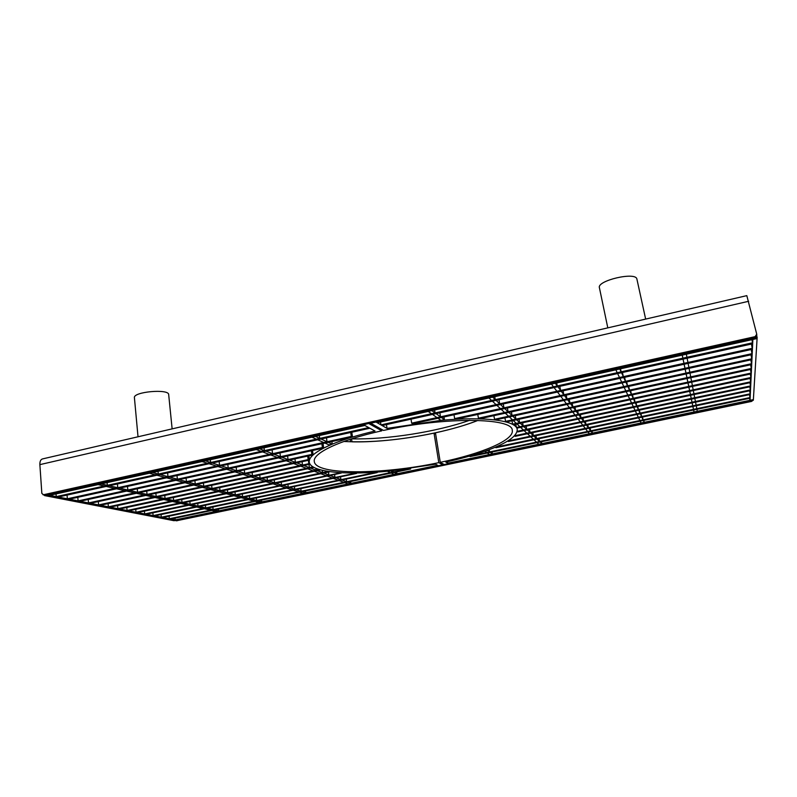 <?xml version="1.0" encoding="UTF-8"?>
<svg xmlns="http://www.w3.org/2000/svg" width="797" height="797" viewBox="0 0 797 797"><rect width="100%" height="100%" fill="white"/><g stroke="black" fill="none" stroke-linecap="round" stroke-linejoin="round"><path stroke-width="1.2" d="M351.557 438.868L351.985 441.827C390.132 442.743 445.015 433.468 478.001 420.408C465.787 425.15 451.61 429.284 435.461 432.821L440.273 462.33L444.198 464.541L448.522 463.635L445.792 462.071C460.357 458.853 473.358 455.246 484.805 451.251C506.573 443.54 517.383 436.268 517.233 429.444C516.436 420.657 485.602 416.193 440.93 420.378L387.043 428.387L376.005 422.051L370.695 423.237L383.516 430.44C445.513 416.552 513.178 417.718 512.272 430.43C514.224 440.183 481.239 453.842 440.273 462.33M386.465 424.592L387.043 428.387M757.15 337.49L376.005 422.051L377.2 422.739L757.09 338.536L752.866 339.472L750.037 400.303L753.374 399.606L757.15 337.49L756.732 335.796M487.814 450.624L484.805 451.251L486.628 452.537L489.617 451.909L487.734 450.195M492.078 452.019L492.407 453.911L490.285 452.387L487.306 453.015L489.448 454.519L492.407 453.911M489.617 451.909L489.219 449.638M441.468 417.508L437.952 418.276L440.93 420.378L444.417 419.611L441.468 417.508M440.512 416.821L436.069 413.643L432.482 414.43L436.975 417.598L440.512 416.821L439.854 412.806M435.072 412.926L431.844 410.624L428.218 411.431L431.476 413.723L435.072 412.926L434.594 410.017M443.979 416.951L444.417 419.611M641.585 416.572L640.31 413.773L637.002 414.47L638.327 417.249L641.585 416.572L640.957 413.633M640.021 413.155L638.706 410.266L635.348 410.973L636.713 413.852L640.021 413.155L639.383 410.126M635.02 402.206L633.565 399.028L630.048 399.785L631.543 402.953L635.02 402.206L634.312 398.869M633.246 398.311L631.732 395.023L628.156 395.79L629.71 399.068L633.246 398.311L632.509 394.854M627.518 385.788L625.844 382.122L622.068 382.949L623.792 386.595L627.518 385.788L626.701 381.932M625.466 381.305L623.732 377.499L619.887 378.346L621.68 382.132L625.466 381.305L624.619 377.31M623.344 376.652L621.54 372.707L617.625 373.574L619.488 377.499L623.344 376.652L622.467 372.508M631.403 394.286L629.839 390.869L626.193 391.656L627.807 395.053L631.403 394.286L630.636 390.699M638.407 409.618L637.052 406.639L633.635 407.367L635.05 410.335L638.407 409.618L637.749 406.5M643.099 419.88L641.864 417.17L638.606 417.857L639.891 420.547L643.099 419.88L642.492 417.04M636.743 405.982L635.339 402.903L631.872 403.641L633.326 406.699L636.743 405.982L636.056 402.744M629.491 390.112L627.877 386.575L624.171 387.382L625.834 390.899L629.491 390.112L628.703 386.396M621.132 371.83L619.827 368.961L615.852 369.838L617.207 372.697L621.132 371.83L620.494 368.812M643.368 420.467L640.16 421.135L641.037 422.978L644.215 422.32L643.368 420.467M643.797 420.378L644.215 422.32M749.559 398.321L750.037 400.303M536.491 438.589L533.9 436.148L530.762 436.806L533.382 439.247L536.491 438.589L535.953 435.72M533.323 435.6L530.653 433.08L527.465 433.757L530.174 436.268L533.323 435.6L532.775 432.632M523.221 426.046L520.282 423.267L516.944 423.984L519.923 426.744L523.221 426.046L522.613 422.769M519.624 422.649L516.586 419.78L513.198 420.507L516.277 423.366L519.624 422.649L519.006 419.262M508.087 411.74L504.73 408.562L501.164 409.339L504.571 412.507L508.087 411.74L507.41 407.974M503.973 407.845L500.486 404.547L496.86 405.344L500.396 408.632L503.973 407.845L503.266 403.94M499.709 403.81L496.093 400.393L492.407 401.21L496.073 404.617L499.709 403.81L498.982 399.755M515.908 419.132L512.77 416.164L509.323 416.911L512.511 419.87L515.908 419.132L515.27 415.626M530.065 432.512L527.305 429.912L524.067 430.599L526.867 433.189L530.065 432.512L529.497 429.453M539.549 441.488L537.048 439.117L533.95 439.765L536.491 442.126L539.549 441.488L539.031 438.709M526.697 429.334L523.848 426.644L520.561 427.341L523.45 430.021L526.697 429.334L526.11 426.166M512.072 415.506L508.815 412.428L505.308 413.195L508.606 416.253L512.072 415.506L511.405 411.87M495.276 399.626L492.656 397.145L488.92 397.972L491.58 400.443L495.276 399.626L494.758 396.677M540.097 442.006L537.039 442.644L538.782 444.258L541.811 443.63L540.097 442.006M541.452 441.717L541.811 443.63M695.552 402.156L692.165 402.874L692.782 405.842L696.12 405.145L695.552 402.156M696.797 408.672L696.249 405.783L692.912 406.48L693.51 409.359L696.797 408.672M697.295 411.272L696.917 409.299L693.639 409.987L694.048 411.949L697.295 411.272M686.944 357.285L686.356 354.217L682.262 355.123L682.899 358.182L686.944 357.285M687.941 362.466L687.124 358.232L683.089 359.128L683.965 363.332L687.941 362.466M688.887 367.447L688.11 363.372L684.155 364.239L684.992 368.294L688.887 367.447M689.813 372.249L689.056 368.324L685.181 369.17L685.988 373.076L689.813 372.249M690.7 376.871L689.973 373.096L686.157 373.923L686.944 377.688L690.7 376.871M691.557 381.335L690.86 377.688L687.114 378.495L687.861 382.132L691.557 381.335M692.384 385.648L691.706 382.122L688.03 382.919L688.757 386.425L692.384 385.648M693.181 389.813L692.533 386.406L688.907 387.183L689.614 390.57L693.181 389.813M693.958 393.838L693.32 390.55L689.764 391.307L690.441 394.585L693.958 393.838M694.705 397.733L694.087 394.545L690.591 395.292L691.248 398.46L694.705 397.733M695.422 401.499L694.835 398.42L691.388 399.148L692.025 402.206L695.422 401.499M693.599 409.987L694.048 411.949M691.338 399.158L692.025 402.206M690.531 395.302L691.248 398.46M689.704 391.317L690.441 394.585M688.847 387.193L689.614 390.57M687.96 382.929L688.757 386.425M687.044 378.515L687.861 382.132M686.097 373.932L686.944 377.688M685.111 369.18L685.988 373.076M684.085 364.259L684.992 368.294M683.019 359.138L683.965 363.332M682.212 355.133L682.899 358.182M692.862 406.49L693.51 409.359M692.115 402.883L692.782 405.842M588.385 427.72L586.443 425.1L583.225 425.777L585.207 428.378L588.385 427.72L587.807 424.811M586.004 424.512L584.002 421.822L580.724 422.51L582.776 425.2L586.004 424.512L585.406 421.523M578.383 414.281L576.171 411.312L572.744 412.039L575.006 415.008L578.383 414.281L577.735 410.973M575.673 410.644L573.382 407.566L569.895 408.313L572.236 411.382L575.673 410.644L574.996 407.217M566.966 398.948L564.415 395.531L560.749 396.328L563.349 399.735L566.966 398.948L566.219 395.133M563.848 394.764L561.218 391.227L557.482 392.044L560.171 395.571L563.848 394.764L563.081 390.819M560.62 390.43L557.89 386.754L554.084 387.591L556.884 391.257L560.62 390.43L559.823 386.326M572.874 406.878L570.503 403.69L566.956 404.458L569.377 407.626L572.874 406.878L572.176 403.332M583.553 421.214L581.471 418.425L578.154 419.132L580.266 421.912L583.553 421.214L582.936 418.116M590.697 430.818L588.814 428.278L585.636 428.945L587.568 431.466L590.697 430.818L590.139 427.999M581.013 417.807L578.871 414.928L575.494 415.645L577.676 418.515L581.013 417.807L580.375 414.609M569.975 402.983L567.514 399.686L563.907 400.463L566.418 403.75L569.975 402.983L569.247 399.307M557.272 385.937L555.29 383.267L551.434 384.114L553.467 386.774L557.272 385.937L556.695 382.949M591.105 431.366L587.977 432.014L589.302 433.747L592.4 433.1L591.105 431.366M592.012 431.177L592.4 433.1M750.515 389.902L507.779 440.98L508.416 441.508L750.485 390.61L749.778 386.814M751.302 373.026L512.601 424.153L513.278 424.771L751.262 373.843L750.445 369.499M512.601 424.153L511.983 420.766M752.209 353.609L454.649 418.624L455.545 419.292L752.159 354.545L751.212 349.524M454.649 418.624L453.991 414.759M752.448 348.289L411.66 423.157L412.707 423.815L752.408 349.265L751.422 344.045M411.66 423.157L411.033 419.162M751.511 368.433L505.557 421.364L506.264 421.992L751.471 369.28L750.625 364.777M505.557 421.364L504.929 417.857M750.704 385.897L514.513 435.8L515.151 436.357L750.664 386.625L749.937 382.709M750.336 393.778L495.266 447.227L495.933 447.725L750.306 394.465L749.618 390.789M751.093 377.469L516.406 427.501L517.064 428.089L751.053 378.246L750.276 374.052M516.406 427.501L515.808 424.223M751.969 358.74L478.429 418.186L479.246 418.853L751.92 359.636L751.013 354.795M478.429 418.186L477.782 414.44M752.707 342.76L380.946 424.891L382.102 425.548L752.667 343.776L751.96 339.671M380.946 424.891L380.518 422.002M751.74 363.671L494.529 419.292L495.286 419.949L751.701 364.548L750.814 359.875M494.529 419.292L493.891 415.675M750.894 381.753L517.193 431.346L517.831 431.924L750.864 382.51L750.097 378.455M750.156 397.534L469.403 456.133L470.12 456.601L750.126 398.201L749.469 394.645M447.755 463.196L448.522 463.635L753.334 400.253L753.374 399.606L447.755 463.196L447.506 461.682M343.816 441.488C370.824 442.803 400.891 440.014 434.016 433.13L435.69 434.216M368.931 423.625L381.813 430.818C339.642 440.064 312.404 453.254 314.297 461.543C315.712 475.361 382.48 474.663 438.808 462.639L442.753 464.84L438.44 465.737L435.61 464.193L390.749 470.917C347.482 475.5 310.471 472.472 309.266 462.121C308.648 456.94 316.309 450.953 332.259 444.158C343.617 439.456 357.873 435.082 375.008 431.028L363.631 424.801L368.891 423.396M381.594 429.354L381.813 430.818M434.016 433.13L438.808 462.639M442.554 463.615L442.753 464.84M44.582 495.595L363.601 424.572L364.857 425.468L46.674 496.003L49.663 495.335L175.181 519.913L172.66 520.441L44.582 495.595L44.552 495.067M387.84 471.206L390.749 470.917L393.2 472.033L390.341 472.631L387.88 471.515M396.697 471.914L396.976 473.767L394.156 474.354L391.257 473.039L394.107 472.452L396.976 473.767M392.991 470.678L393.2 472.033M324.957 443.072L328.294 442.345L332.259 444.158L328.952 444.875L324.957 443.072M326.471 437.832L327.009 441.757L323.662 442.484L317.664 439.775L321.042 439.027L327.009 441.757M319.328 435.56L319.717 438.42L316.319 439.167L311.956 437.194L315.383 436.437L319.717 438.42M331.891 441.548L332.259 444.158M241.202 497.687L243.922 497.109L249.73 498.673L247.04 499.241L241.202 497.687M242.308 493.961L242.627 496.76L239.897 497.338L233.89 495.734L236.649 495.156L242.627 496.76M210.597 489.537L213.476 488.92L220.012 490.683L217.173 491.291L210.597 489.537M211.663 485.333L212.012 488.531L209.133 489.149L202.358 487.336L205.267 486.718L212.012 488.531M175.998 480.322L179.036 479.655L186.458 481.657L183.459 482.305L175.998 480.322M177.004 475.55L177.372 479.206L174.334 479.874L166.633 477.821L169.701 477.144L177.372 479.206M167.619 472.89L167.988 476.686L164.909 477.363L156.949 475.241L160.067 474.554L167.988 476.686M203.404 483.012L203.763 486.309L200.844 486.937L193.85 485.074L196.799 484.437L203.763 486.309M234.985 491.898L235.314 494.798L232.545 495.385L226.358 493.732L229.147 493.144L235.314 494.798M248.305 499.58L250.995 499.012L256.644 500.536L253.974 501.094L248.305 499.58M249.411 495.953L249.73 498.673M218.597 491.669L221.427 491.062L227.783 492.765L224.973 493.363L218.597 491.669M219.673 487.595L220.012 490.683M185.073 482.733L188.062 482.085L195.245 484.018L192.286 484.656L185.073 482.733M186.09 478.12L186.458 481.657M158.025 471.316L158.294 474.076L155.166 474.763L149.398 473.229L152.546 472.531L158.294 474.076M194.886 480.601L195.245 484.018M227.444 489.776L227.783 492.765M255.209 501.413L257.859 500.865L261.735 501.901L259.095 502.459L255.209 501.413M256.325 497.896L256.644 500.536M261.526 500.098L261.735 501.901M175.011 518.14L175.181 519.913M333.196 478.339L336.055 477.742L340.887 479.575L338.067 480.163L333.196 478.339M334.581 474.474L334.969 477.333L332.11 477.941L327.089 476.058L329.988 475.45L334.969 477.333M307.632 468.775L310.641 468.128L316.11 470.2L313.131 470.828L307.632 468.775M308.997 464.412L309.425 467.67L306.407 468.317L300.728 466.185L303.787 465.528L309.425 467.67M278.631 457.916L281.819 457.219L288.046 459.57L284.888 460.258L278.631 457.916M279.966 452.945L280.434 456.691L277.226 457.388L270.761 454.967L273.999 454.26L280.434 456.691M272.086 449.827L272.564 453.712L269.316 454.429L262.612 451.919L265.909 451.192L272.564 453.712M302.083 461.682L302.521 465.05L299.463 465.717L293.605 463.525L296.703 462.848L302.521 465.05M328.474 472.083L328.872 475.032L325.973 475.64L320.802 473.707L323.731 473.079L328.872 475.032M339.123 480.561L341.943 479.973L346.635 481.747L343.856 482.334L339.123 480.561M340.508 476.805L340.887 479.575M314.317 471.276L317.296 470.638L322.586 472.651L319.647 473.269L314.317 471.276M315.861 468.307L316.11 470.2M286.233 460.766L289.391 460.078L295.398 462.36L292.29 463.027L286.233 460.766M287.587 455.964L288.046 459.57M264.076 447.814L264.415 450.634L261.117 451.361L256.265 449.538L259.593 448.801L264.415 450.634M294.95 458.873L295.398 462.36M322.277 470.3L322.586 472.651M344.872 482.713L347.661 482.135L350.879 483.361L348.12 483.928L344.872 482.713M346.267 479.067L346.635 481.747M350.62 481.518L350.879 483.361M196.759 507.031L199.419 506.464L205.686 507.908L203.046 508.456L196.759 507.031M195.355 506.713L188.889 505.238L191.589 504.67L198.025 506.145L195.355 506.713M187.444 504.909L180.78 503.395L183.509 502.817L190.144 504.342L187.444 504.909M179.295 503.056L172.431 501.502L175.201 500.905L182.035 502.479L179.295 503.056M170.907 501.154L163.833 499.54L166.633 498.942L173.676 500.556L170.907 501.154M162.259 499.181L154.967 497.527L157.806 496.92L165.069 498.583L162.259 499.181M153.343 497.159L145.821 495.445L148.7 494.827L156.192 496.541L153.343 497.159M144.147 495.067L136.397 493.303L139.306 492.676L147.027 494.439L144.147 495.067M134.663 492.915L126.653 491.091L129.612 490.444L137.582 492.277L134.663 492.915M124.87 490.683L116.601 488.8L119.59 488.143L127.829 490.035L124.87 490.683M114.748 488.382L106.2 486.439L109.239 485.772L117.747 487.724L114.748 488.382M104.297 486.011L98.101 484.596L101.169 483.918L107.336 485.333L104.297 486.011M216.047 511.415L211.853 510.459L214.453 509.921L218.627 510.877L216.047 511.415M210.528 510.16L204.411 508.765L207.041 508.217L213.128 509.612L210.528 510.16M218.428 509.084L218.627 510.877M205.397 505.208L205.686 507.908M212.849 507.002L213.128 509.612M107.107 482.603L107.336 485.333M117.428 483.958L117.747 487.724M127.51 486.409L127.829 490.035M137.263 488.77L137.582 492.277M146.718 491.062L147.027 494.439M155.873 493.273L156.192 496.541M164.76 495.425L165.069 498.583M173.377 497.497L173.676 500.556M181.736 499.52L182.035 502.479M189.855 501.472L190.144 504.342M197.736 503.365L198.025 506.145M286.661 488.123L289.45 487.545L294.79 489.238L292.031 489.816L286.661 488.123M287.906 484.337L288.265 487.166L285.465 487.754L279.946 486.011L282.766 485.413L288.265 487.166M258.517 479.286L261.466 478.648L267.483 480.561L264.564 481.179L258.517 479.286M259.732 475.002L260.121 478.23L257.172 478.858L250.925 476.895L253.914 476.257L260.121 478.23M226.637 469.264L229.755 468.586L236.589 470.758L233.511 471.425L226.637 469.264M227.812 464.392L228.221 468.098L225.103 468.785L217.999 466.544L221.158 465.856L228.221 468.098M219.155 461.513L219.573 465.358L216.415 466.046L209.063 463.744L212.271 463.037L219.573 465.358M252.131 472.482L252.519 475.819L249.531 476.457L243.095 474.434L246.114 473.777L252.519 475.819M281.182 482.105L281.54 485.024L278.711 485.622L273.012 483.839L275.882 483.231L281.54 485.024M293.196 490.175L295.946 489.607L301.136 491.251L298.407 491.819L293.196 490.175M294.442 486.489L294.79 489.238M265.879 481.597L268.778 480.98L274.616 482.833L271.747 483.44L265.879 481.597M267.095 477.443L267.483 480.561M235.005 471.894L238.064 471.226L244.689 473.328L241.65 473.986L235.005 471.894M236.181 467.181L236.589 470.758M210.328 459.72L210.637 462.509L207.419 463.226L202.089 461.553L205.337 460.835L210.637 462.509M244.28 469.871L244.689 473.328M274.248 479.814L274.616 482.833M299.533 492.167L302.252 491.61L305.809 492.735L303.109 493.293L299.533 492.167M300.788 488.591L301.136 491.251M305.57 490.912L305.809 492.735M356.588 473.428L154.618 515.888L153.124 515.599L356.528 472.99M153.124 515.599L152.865 512.84M117.866 508.695L312.753 466.952L313.968 467.421L119.54 509.024L117.866 508.695L117.597 505.567M78.096 500.905L322.396 447.525L323.672 448.083L79.989 501.273L78.096 500.905L77.817 497.318M323.672 448.083L323.054 443.491M322.396 447.525L321.888 443.75M67.337 498.802L351.288 436.417L352.503 437.025L69.299 499.181L67.337 498.802L67.068 495.076M352.503 437.025L351.816 432.233M351.288 436.417L350.72 432.472M108.372 506.832L308.818 463.705L310.063 464.183L110.106 507.171L108.372 506.832L108.103 503.594M308.818 463.705L308.369 460.327M341.246 473.069L146.23 514.244L144.685 513.945L341.186 472.701M144.685 513.945L144.426 511.106M377.2 472.591L162.777 517.482L161.323 517.203L377.12 472.103M161.323 517.203L161.064 514.533M320.474 469.971L128.706 510.817L127.072 510.498L319.298 469.513L320.454 469.841M127.072 510.498L126.803 507.47M88.507 502.947L311.846 454.4L313.121 454.928L90.35 503.305L88.507 502.947L88.228 499.48M313.121 454.928L312.534 450.514M311.846 454.4L311.358 450.773M56.228 496.621L368.722 427.59L369.918 428.238L58.261 497.019L56.228 496.621L56.039 493.921M98.599 504.919L308.17 459.6L309.435 460.098L100.382 505.268L98.599 504.919L98.32 501.572M308.17 459.6L307.712 456.103M309.435 460.098L308.877 455.844M136.008 512.242L328.274 471.445L329.41 471.884L137.592 512.551L136.008 512.242L135.749 509.313M410.664 468.995L170.707 519.036L169.293 518.767L409.797 468.566L410.664 468.995L410.575 468.457M169.293 518.767L169.044 516.177M438.44 465.737L174.045 520.71L172.66 520.441L437.643 465.299L438.44 465.737M607.802 327.866L599.404 287.707C596.734 280.614 635.727 271.478 636.883 279.01L645.65 319.089M138.02 436.786L134.414 397.703C132.979 391.725 169.094 388.547 168.685 394.635L172.132 428.876M351.626 438.848C386.884 439.735 436.447 431.944 469.742 420.278M176.506 520.77L751.621 401.409L752.866 400.353M752.338 400.463L751.621 401.409M177.034 520.79L175.649 520.521L751.661 400.761M175.649 520.521L175.091 520.491M755.098 336.643L756.751 334.212L746.809 295.637L42.61 458.903C40.697 459.411 39.79 461.324 39.87 464.631L41.843 493.383L43.456 494.748L755.098 336.643L755.048 337.699L756.742 335.696M43.456 494.748L45.559 495.156L755.048 337.699M45.559 495.156L44.941 495.146M350.202 439.306L350.55 441.787M39.87 464.631L748.682 301.276M516.974 428.009L517.233 429.444M309.266 462.121L309.017 460.188M175.28 520.531L176.665 520.8M756.791 334.889L756.732 335.945M43.028 494.778L45.12 495.186"/></g></svg>
